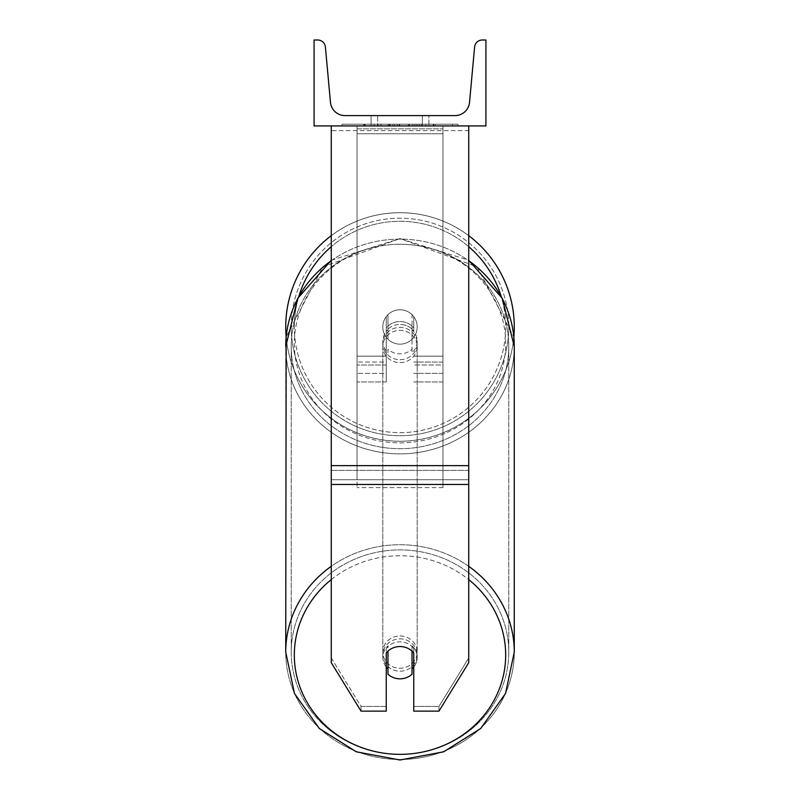 <?xml version="1.0" encoding="UTF-8"?>
<svg xmlns="http://www.w3.org/2000/svg" width="800" height="800" viewBox="0 0 800 800"><rect width="100%" height="100%" fill="white"/><g stroke="black" fill="none" stroke-linecap="round" stroke-linejoin="round"><path stroke-width="0.6" stroke-dasharray="4 3" d="M413.75 327.99L413.75 330.93A17.18 16.15 180 0 0 400 324.47A17.18 16.15 0 0 1 413.75 330.93L413.75 327.99A17.18 16.15 0 0 0 400 321.53A17.18 16.15 0 0 0 386.25 327.99L386.25 316.65A17.18 17.18 0 0 1 413.75 316.65L413.75 327.99A17.18 16.15 180 0 0 400 321.53A17.18 16.15 180 0 0 386.25 327.99L386.25 330.93A17.18 16.15 180 0 1 400 324.47A17.18 16.15 0 0 0 386.25 330.93L386.25 381.95L386.25 316.65L386.25 356.17L357.04 356.17L357.04 373.36L357.04 125.92L357.04 381.95L357.04 125.92L357.04 381.95L357.04 128.86L442.96 128.86L357.04 128.86L357.04 125.92L357.04 373.36L357.04 125.92L357.04 356.17L386.25 356.17L357.04 356.17L386.25 356.17L386.25 373.36L357.04 373.36L386.25 373.36L386.25 362.05L357.04 362.05L386.25 362.05L386.25 327.99L386.25 381.95L386.25 316.65A17.18 17.18 0 0 1 413.75 316.65A17.18 17.18 0 0 0 386.25 316.65A17.18 17.18 0 0 1 413.75 316.65L413.75 327.99M442.96 356.17L442.96 125.92L357.04 125.92L442.96 125.92L442.96 373.36L442.96 125.92L357.04 125.92L442.96 125.92L442.96 381.95L442.96 364.99L413.75 364.99L442.96 364.99L442.96 125.92L442.96 373.36L442.96 125.92L357.04 125.92L442.96 125.92L442.96 356.17L413.75 356.17L442.96 356.17M468.73 465.65L468.73 130.62L468.73 475.05L468.73 465.65L331.27 465.65L331.27 484.46L331.27 475.05L331.27 479.75L468.73 479.75L468.73 475.05L468.73 662.68L438.97 711.12L438.97 706.42L468.73 657.98L468.73 662.68L468.73 479.75L331.27 479.75L331.27 662.68L331.27 657.98L361.03 706.42L361.03 711.12L386.25 711.12L386.25 648.29L386.25 711.12L386.25 706.42L361.03 706.42L361.03 711.12L331.27 662.68L331.27 657.98L361.03 706.42L386.25 706.42L386.25 648.29A17.18 16.15 180 0 1 400 641.83A17.18 16.15 180 0 1 413.75 648.29L413.75 711.12L438.97 711.12L438.97 706.42L413.75 706.42L413.75 711.12L413.75 648.29L413.75 706.42L438.97 706.42L468.73 657.98L468.73 125.92L331.27 125.92L331.27 470.35L331.27 125.92L331.27 130.62L468.73 130.62L468.73 125.92L331.27 125.92M400 646.54A17.18 16.15 180 0 1 413.75 652.99L413.75 648.29A17.18 16.15 0 0 0 400 641.83A17.18 16.15 0 0 0 386.25 648.29L386.25 652.99A17.18 16.15 180 0 1 400 646.54A17.18 16.15 0 0 0 387.97 651.15L387.97 674.21A17.18 16.15 0 0 0 400 678.83A17.18 16.15 0 0 0 412.03 674.21L412.03 668.92A17.18 16.15 0 0 0 417.18 657.39A17.18 16.15 0 0 0 412.03 645.86L412.03 651.15A17.18 16.15 0 0 0 400 646.54M331.27 465.65L331.27 130.62L468.73 130.62L468.73 125.92M285.73 326.96A114.27 114.27 0 0 0 400 441.23A114.27 114.27 0 0 0 514.27 326.96A114.27 114.27 0 0 0 400 212.69A114.27 114.27 0 0 0 285.73 326.96A114.27 114.27 0 0 1 400 212.69A114.27 114.27 0 0 1 514.27 326.96M331.27 260.3L400 238.6L477.08 266.84L513.83 337.01A114.27 114.27 0 0 1 286.17 337.01L322.92 266.84L400 238.6L468.73 260.3M417.18 326.96A17.18 17.18 0 0 1 412.03 339.23L412.03 314.69A17.18 17.18 0 0 0 387.97 314.69L387.97 339.23A17.18 17.18 0 0 1 382.82 326.96A17.18 17.18 0 0 0 400 344.15A17.18 17.18 0 0 0 417.18 326.96A17.18 17.18 0 0 1 387.97 339.23A17.18 17.18 0 0 0 412.03 339.23L412.03 314.69A17.18 17.18 0 0 1 417.18 326.96A17.18 17.18 0 0 0 400 309.78A17.18 17.18 0 0 0 382.82 326.96A17.18 17.18 0 0 0 400 344.15A17.18 17.18 0 0 0 417.18 326.96A17.18 17.18 0 0 0 400 309.78A17.18 17.18 0 0 0 382.82 326.96A17.18 17.18 0 0 1 387.97 314.69L387.97 339.23A17.18 17.18 0 0 1 387.97 314.69L387.97 339.23L387.97 314.69A17.18 17.18 0 0 1 417.18 326.96A17.18 17.18 0 0 1 400 344.15A17.18 17.18 0 0 1 382.82 326.96A17.18 17.18 0 0 0 400 344.15A17.18 17.18 0 0 0 417.18 326.96A17.18 17.18 0 0 0 400 309.78A17.18 17.18 0 0 0 382.82 326.96A17.18 17.18 0 0 1 400 309.78A17.18 17.18 0 0 1 417.18 326.96M331.27 235.68A114.27 114.27 0 0 1 468.73 235.68A114.27 114.27 0 0 0 331.27 235.68M291.23 326.96A108.77 108.77 0 0 1 400 218.19A108.77 108.77 0 0 1 508.77 326.96A108.77 108.77 0 0 0 400 218.19A108.77 108.77 0 0 0 291.23 326.96A108.77 108.77 0 0 0 400 435.73A108.77 108.77 0 0 0 508.77 326.96A108.77 108.77 0 0 1 400 435.73A108.77 108.77 0 0 1 291.23 326.96M400 671.19A17.18 16.15 0 0 0 417.18 655.04A17.18 16.15 0 0 0 400 638.89A17.18 16.15 0 0 0 382.82 655.04A17.18 16.15 0 0 0 400 671.19A17.18 16.15 180 0 0 417.18 655.04A17.18 16.15 180 0 0 400 638.89A17.18 16.15 180 0 0 382.82 655.04A17.18 16.15 180 0 0 400 671.19M413.75 667.08A17.18 16.15 180 0 0 417.18 657.39A17.18 16.15 180 0 0 412.03 645.86L412.03 668.92M400 359.7A17.18 16.15 0 0 0 417.18 343.56A17.18 16.15 0 0 0 400 327.41A17.18 16.15 0 0 0 382.82 343.56A17.18 16.15 0 0 0 400 359.7A17.18 16.15 180 0 0 417.18 343.56A17.18 16.15 180 0 0 400 327.41A17.18 16.15 180 0 0 382.82 343.56A17.18 16.15 180 0 0 400 359.7M412.03 326.15A17.18 16.15 0 0 0 400 321.53A17.18 16.15 0 0 0 387.97 326.15L387.97 329.68A17.18 16.15 0 0 0 382.82 341.21A17.18 16.15 0 0 0 387.97 352.74L387.97 349.21A17.18 16.15 0 0 0 400 353.83A17.18 16.15 0 0 0 412.03 349.21L412.03 352.74A17.18 16.15 0 0 0 417.18 341.21A17.18 16.15 0 0 0 412.03 329.68L412.03 352.74A17.18 16.15 180 0 0 417.18 341.21A17.18 16.15 180 0 0 412.03 329.68L412.03 326.15A17.18 16.15 180 0 0 400 321.53A17.18 16.15 180 0 0 387.97 326.15L387.97 329.68A17.18 16.15 180 0 0 382.82 341.21A17.18 16.15 180 0 0 387.97 352.74L387.97 349.21A17.18 16.15 180 0 0 400 353.83A17.18 16.15 180 0 0 412.03 349.21L412.03 326.15M387.97 668.92L387.97 645.86A17.18 16.15 0 0 0 382.82 657.39A17.18 16.15 0 0 0 387.97 668.92L387.97 645.86A17.18 16.15 180 0 0 382.82 657.39A17.18 16.15 180 0 0 386.25 667.08M400 362.64A17.18 16.15 0 0 0 417.18 346.5A17.18 16.15 0 0 0 400 330.35A17.18 16.15 0 0 0 382.82 346.5A17.18 16.15 0 0 0 400 362.64A17.18 16.15 180 0 0 417.18 346.5A17.18 16.15 180 0 0 400 330.35A17.18 16.15 180 0 0 382.82 346.5A17.18 16.15 180 0 0 400 362.64M400 635.96A17.18 16.15 180 0 1 417.18 652.1A17.18 16.15 180 0 1 400 668.25A17.18 16.15 180 0 1 382.82 652.1A17.18 16.15 180 0 1 400 635.96A17.18 16.15 0 0 1 417.18 652.1A17.18 16.15 0 0 1 400 668.25A17.18 16.15 0 0 1 382.82 652.1A17.18 16.15 0 0 1 400 635.96M400 754.31A108.77 102.21 180 0 1 291.23 652.1A108.77 102.21 180 0 1 400 549.89A108.77 102.21 180 0 1 508.77 652.1A108.77 102.21 180 0 1 400 754.31A108.77 102.21 0 0 1 291.23 652.1A108.77 102.21 0 0 1 400 549.89A108.77 102.21 0 0 1 508.77 652.1A108.77 102.21 0 0 1 400 754.31M400 244.28A108.77 102.21 0 0 0 291.23 346.5A108.77 102.21 0 0 0 400 448.71A108.77 102.21 0 0 0 508.77 346.5A108.77 102.21 0 0 0 400 244.28A108.77 102.21 180 0 0 291.23 346.5A108.77 102.21 180 0 0 400 448.71A108.77 102.21 180 0 0 508.77 346.5A108.77 102.21 180 0 0 400 244.28M457.96 124.2L342.04 124.2L457.96 124.2L457.96 125.92L342.04 125.92L457.96 125.92M342.04 124.2L342.04 125.92M422.34 115.61L422.34 125.92L428.91 125.92L371.09 125.92L422.34 125.92L422.34 115.61L428.91 115.61L428.91 125.92L428.91 115.61L371.09 115.61L422.34 115.61L422.34 125.92L422.34 115.61M419.68 125.92L363.71 125.92L419.68 125.92L419.68 124.2L435.19 124.2L435.19 125.92M389.24 125.92L433.81 125.92L365.08 125.92L397.42 125.92L389.25 125.92L389.24 124.2L414.18 124.2L414.18 125.92L414.18 124.2L433.81 124.2L365.08 124.2L365.08 125.92L433.81 125.92L365.08 125.92L392.97 125.92L365.08 125.92L365.08 124.2L433.81 124.2L433.81 125.92L365.02 125.92L433.81 125.92L421.62 125.92L433.81 125.92L433.81 124.2L408.29 124.2L433.81 124.2L433.81 125.92L433.81 124.2L433.81 125.92L433.81 124.2L365.08 124.2L365.08 125.92L365.08 124.2L392.97 124.2L365.08 124.2L365.08 125.92L365.08 124.2L397.42 124.2L397.42 125.92L397.42 124.2L389.25 124.2L389.25 125.92M485.92 125.92L314.08 125.92L314.08 40L317.69 40A7.73 7.73 0 0 1 325.39 47.03L330.47 102.34A14.61 14.61 0 0 0 345.01 115.61L454.99 115.61A14.61 14.61 0 0 0 469.53 102.34L474.61 47.03A7.73 7.73 0 0 1 482.31 40L485.92 40L485.92 125.92M425.78 125.92L374.22 125.92L452.56 125.92L374.22 125.92L425.78 125.92L425.78 124.2L374.22 124.2L374.22 125.92L374.22 124.2L374.22 125.92L374.22 124.2L425.78 124.2L425.78 125.92L425.78 124.2L452.56 124.2L425.78 124.2L425.78 125.92L425.78 124.2L425.78 125.92L425.78 124.2L374.22 124.2L425.78 124.2L425.78 125.92M377.66 115.61L371.09 115.61L377.66 115.61L377.66 125.92L377.66 115.61M387.88 125.92L433.24 125.92L364.36 125.92L387.88 125.92L387.88 124.2L433.24 124.2L364.36 124.2L364.36 125.92L364.36 124.2L371.83 124.2L371.83 125.92M371.83 124.2L387.88 124.2M433.24 124.2L433.24 125.92L412.38 125.92L433.24 125.92L433.24 124.2L412.38 124.2L433.24 124.2L433.24 125.92L433.24 124.2M412.38 124.2L412.38 125.92L412.38 124.2M409.22 124.2L409.22 125.92M452.56 124.2L452.56 125.92L452.56 124.2L425.78 124.2L452.56 124.2M394.64 124.2L394.64 125.92M408.29 124.2L408.29 125.92M416.04 124.2L416.04 125.92M392.97 124.2L392.97 125.92M390.12 125.92L399.25 125.92L390.12 125.92L390.12 124.2L381.08 124.2L381.08 125.92L381.08 124.2L399.25 124.2L399.25 125.92L399.25 124.2L390.12 124.2M435.19 124.2L363.71 124.2L363.71 125.92M363.71 124.2L378.04 124.2L378.04 125.92M378.04 124.2L389.14 124.2L389.14 125.92M389.14 124.2L381.08 124.2L381.08 125.92M381.08 124.2L417.81 124.2L417.81 125.92M417.81 124.2L409.46 124.2L409.46 125.92M409.46 124.2L419.68 124.2M387.46 124.2L406.88 124.2L406.88 125.92L387.46 125.92L406.88 125.92L406.88 124.2L387.46 124.2L387.46 125.92M421.62 124.2L421.62 125.92L421.62 124.2L433.81 124.2L433.81 125.92L433.81 124.2L365.02 124.2L365.02 125.92L365.02 124.2L433.81 124.2L433.81 125.92L433.81 124.2L421.62 124.2M380.89 124.2L380.89 125.92L380.89 124.2M357.04 479.75L357.04 125.92L442.96 125.92L357.04 125.92L357.04 487.61L357.04 133.78L442.96 133.78L442.96 125.92L442.96 479.75L357.04 479.75L357.04 133.78L442.96 133.78L442.96 125.92L442.96 487.61L357.04 487.61L442.96 487.61L442.96 133.78L442.96 487.61L442.96 479.75L357.04 479.75M442.96 362.05L413.75 362.05L442.96 362.05M386.25 364.99L357.04 364.99L386.25 364.99M468.73 470.35L331.27 470.35L468.73 470.35M468.73 484.46L331.27 484.46M298.89 296.21A105.68 105.68 0 0 0 294.32 326.96A105.68 105.68 0 0 1 400 221.28A105.68 105.68 0 0 1 505.68 326.96A105.68 105.68 0 0 1 400 432.64A105.68 105.68 0 0 1 294.32 326.96A105.68 105.68 0 0 0 400 432.64A105.68 105.68 0 0 0 501.11 296.21M468.73 246.69A105.68 105.68 0 0 0 331.27 246.69M331.27 579.61A105.68 99.3 0 0 1 400 555.74A105.68 99.3 180 0 1 505.68 655.04A105.68 99.3 180 0 1 400 754.35A105.68 99.3 180 0 1 294.32 655.04A105.68 99.3 180 0 1 400 555.74A105.68 99.3 0 0 1 468.73 579.61M400 759.48A114.27 107.38 0 0 0 514.27 652.1A114.27 107.38 0 0 0 400 544.73A114.27 107.38 0 0 0 285.73 652.1A114.27 107.38 0 0 0 400 759.48A114.27 107.38 180 0 0 514.27 652.1L514.27 346.5A114.27 107.38 180 0 1 400 453.87A114.27 107.38 180 0 1 285.73 346.5A114.27 107.38 180 0 1 400 239.12A114.27 107.38 180 0 1 514.27 346.5A114.27 107.38 0 0 1 400 453.87A114.27 107.38 0 0 1 285.73 346.5L285.73 652.1A114.27 107.38 180 0 0 400 759.48M400 442.86A105.68 99.3 0 0 0 505.68 343.56A105.68 99.3 0 0 0 400 244.25A105.68 99.3 0 0 0 294.32 343.56A105.68 99.3 0 0 0 400 442.86A105.68 99.3 180 0 0 505.68 343.56A105.68 99.3 180 0 0 400 244.25A105.68 99.3 180 0 0 294.32 343.56A105.68 99.3 180 0 0 400 442.86M388.07 124.2L388.07 125.92M390.32 124.2L390.32 125.92M389.43 124.2L389.43 125.92M399.64 124.2L399.64 125.92M399.45 124.2L399.45 125.92L399.45 124.2M399.25 124.2L399.25 125.92M389.05 124.2L389.05 125.92M468.73 566.32A114.27 107.38 180 0 0 400 544.73A114.27 107.38 180 0 0 331.27 566.32M331.27 260.71A114.27 107.38 0 0 1 400 239.12A114.27 107.38 0 0 1 468.73 260.71M442.96 381.95L413.75 381.95L442.96 381.95M442.96 373.36L413.75 373.36L442.96 373.36M386.25 381.95L357.04 381.95L386.25 381.95M417.18 657.39L417.18 655.04L417.18 657.39M417.18 343.56L417.18 341.21L417.18 343.56M382.82 343.56L382.82 341.21L382.82 343.56M382.82 657.39L382.82 655.04L382.82 657.39M417.18 346.5L417.18 652.1L417.18 346.5M291.23 346.5L291.23 652.1L291.23 346.5M508.77 346.5L508.77 652.1L508.77 346.5M382.82 346.5L382.82 652.1L382.82 346.5M371.09 115.61L371.09 125.92L371.09 115.61"/><path stroke-width="1.2" d="M468.73 484.46L331.27 484.46L331.27 662.68L361.03 711.12L386.25 711.12L386.25 652.99A17.18 16.15 0 0 1 400 646.54A17.18 16.15 0 0 1 413.75 652.99L413.75 711.12L438.97 711.12L468.73 662.68L468.73 125.92M331.27 484.46L331.27 125.92M514.27 326.96A114.27 114.27 0 0 0 468.73 235.68A114.27 114.27 0 0 1 513.83 337.01L514.27 346.5A114.27 107.38 0 0 0 468.73 260.71M331.27 566.32A114.27 107.38 180 0 0 285.73 652.1L286.17 337.01A114.27 114.27 0 0 1 331.27 235.68A114.27 114.27 0 0 0 285.73 326.96M485.92 125.92L314.08 125.92L314.08 40L317.69 40A7.73 7.73 0 0 1 325.39 47.03L330.47 102.34A14.61 14.61 0 0 0 345.01 115.61L454.99 115.61A14.61 14.61 0 0 0 469.53 102.34L474.61 47.03A7.73 7.73 0 0 1 482.31 40L485.92 40L485.92 125.92M400 646.54A17.18 16.15 180 0 0 387.97 651.15L387.97 674.21A17.18 16.15 180 0 0 400 678.83A17.18 16.15 180 0 0 412.03 674.21L412.03 651.15A17.18 16.15 180 0 0 400 646.54M386.25 667.08A17.18 16.15 180 0 0 387.97 668.92M412.03 668.92A17.18 16.15 180 0 0 413.75 667.08M468.73 465.65L331.27 465.65M501.11 296.21A105.68 105.68 0 0 0 468.73 246.69M331.27 246.69A105.68 105.68 0 0 0 298.89 296.21M468.73 579.61A105.68 99.3 0 0 1 499.12 689.47A105.68 99.3 0 0 1 400 754.35A105.68 99.3 0 0 1 300.88 689.47A105.68 99.3 0 0 1 331.27 579.61M331.27 260.3L297.77 298.29L285.73 346.5A114.27 107.38 0 0 1 331.27 260.71M468.73 260.3L502.23 298.29L514.27 346.5L514.27 652.1L505.53 693.48L480.71 728.49L443.65 751.82L400 760L443.65 751.82L480.71 728.49L505.53 693.48L514.27 652.1A114.27 107.38 180 0 0 468.73 566.32M400 760L356.35 751.82L319.29 728.49L294.47 693.48L285.73 652.1L294.47 693.48L319.29 728.49L356.35 751.82L400 760"/></g></svg>
